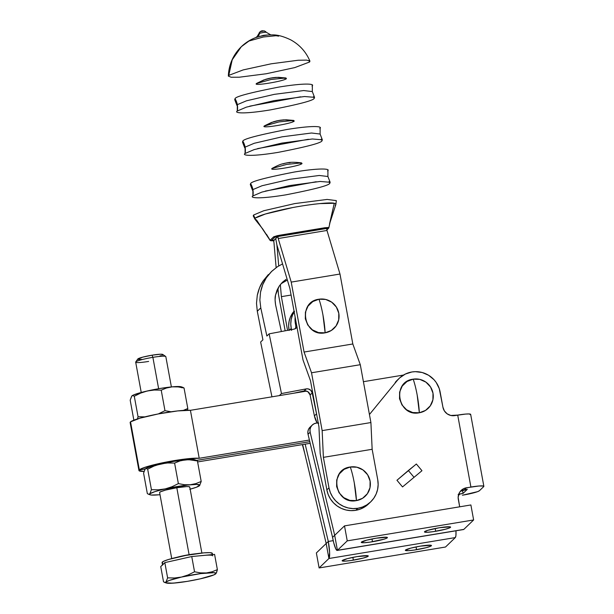 <?xml version="1.0" encoding="UTF-8"?>
<svg xmlns="http://www.w3.org/2000/svg" width="614" height="614" viewBox="0 0 614 614"><rect width="100%" height="100%" fill="white"/><g stroke="black" fill="none" stroke-linecap="round" stroke-linejoin="round"><path stroke-width="0.92" d="M148.626 361.431A15.327 1.65 -10.4 0 1 135.732 361.961A15.327 1.65 -10.4 0 1 152.878 357.34L158.635 388.716L152.878 357.34A15.327 1.65 169.6 0 0 135.679 362.153L141.235 392.461M137.743 359.244L142.747 357.141L152.065 355.184L152.878 357.34L152.065 355.184A12.771 1.374 169.6 0 0 137.774 359.036L135.732 361.961M201.876 553.045L189.757 487.009A15.327 1.65 169.6 0 0 176.809 487.731L189.097 554.68A15.327 1.65 -10.4 0 0 177.124 557.236A15.327 1.65 -10.4 0 1 189.097 554.68L176.809 487.731A15.327 1.65 169.6 0 0 159.609 492.543L171.728 558.579M163.454 564.112L160.73 566.561L162.779 564.588L162.319 562.094A25.542 2.748 169.6 0 0 162.073 562.585L162.533 565.08A25.542 2.748 -10.4 0 1 162.779 564.588L164.821 562.624L191.745 556.537L194.546 571.788L188.191 574.927L181.498 577.06L200.724 573.599L214.186 572.685L215.998 573.43L213.979 574.865L200.233 578.849A25.542 2.748 -10.4 0 1 187.324 581.366L172.91 583.17L165.918 582.816L165.987 582.072L169.234 580.46L181.498 577.06A25.542 2.748 -10.4 0 1 206.373 572.946L200.494 572.885L194.546 571.788L188.191 574.927L181.498 577.06L174.576 577.997L167.622 577.874L165.987 582.072A25.542 2.748 -10.4 0 1 181.498 577.06L174.576 577.997L167.622 577.874L164.821 562.624L167.622 577.874L165.987 582.072L164.521 582.387L166.279 582.993A25.542 2.748 -10.4 0 1 165.987 582.072L164.844 582.471L163.531 581.811L160.73 566.561L163.531 581.811L164.844 582.471M212.544 554.58L212.321 553.36A25.542 2.748 169.6 0 0 188.728 554.91A25.542 2.748 169.6 0 0 162.319 562.094L162.779 564.588L164.821 562.624L191.745 556.537L214.578 554.388L217.379 569.639L212.037 571.803L206.373 572.946L200.494 572.885L194.546 571.788L191.745 556.537L214.578 554.388L217.379 569.639L216.665 572.24L215.199 574.19L216.235 573.184L217.379 569.639L212.037 571.803L206.373 572.946A25.542 2.748 -10.4 0 1 215.744 573.837A25.542 2.748 -10.4 0 1 215.637 573.936A25.542 2.748 -10.4 0 1 200.233 578.849L187.324 581.366A25.542 2.748 -10.4 0 1 175.358 582.97L175.366 582.97A25.542 2.748 -10.4 0 1 166.279 582.993M172.427 583.085L175.351 582.97M181.406 558.894L175.32 560.275M205.613 555.263L200.448 555.747M162.779 564.588L162.526 565.003M203.165 555.463A25.542 2.748 -10.4 0 1 212.782 555.862M162.104 562.677L163.485 561.349L168.482 559.5L185.819 555.432L203.963 552.853L209.85 552.654L212.291 553.268L212.076 553.859M189.097 554.68A15.327 1.65 -10.4 0 1 196.35 553.713M189.764 489.274L196.311 487.278L199.811 485.252L196.58 484.431L187.477 485.052L162.349 489.573L154.905 491.637L148.649 494.285L147.345 493.633L143.584 473.11L147.345 493.633L148.649 494.285L149.801 493.894L151.435 489.696L158.389 489.819L165.312 488.882L171.997 486.741L178.367 483.609L184.307 484.707L190.186 484.761L195.843 483.617L201.2 481.46L197.432 460.937L196.119 460.285L197.432 460.937L191.484 459.84L185.605 459.786L179.94 460.93L174.599 463.086L178.367 483.609L174.599 463.086L167.637 462.964L160.722 463.9L154.03 466.041L147.675 469.173L151.435 489.696L147.675 469.173L146.355 468.52L145.219 468.912L143.584 473.11L144.965 469.326M160.001 494.7L159.172 494.784L160.001 494.707A25.542 2.748 -10.4 0 1 159.172 494.784A25.542 2.748 -10.4 0 1 150.092 494.815A25.542 2.748 -10.4 0 1 149.801 493.894L149.732 494.638L151.366 495.045L159.179 494.784M190.156 489.174A25.542 2.748 -10.4 0 0 199.45 485.751A25.542 2.748 -10.4 0 0 199.558 485.659L201.2 481.46L195.843 483.617L190.186 484.761A25.542 2.748 -10.4 0 1 199.558 485.659L201.2 481.46L197.432 460.937L188.536 459.663L173.639 461.383L152.518 465.988L145.894 468.436L145.219 468.912L146.355 468.52L147.675 469.173L154.03 466.041L160.722 463.9A25.542 2.748 169.6 0 0 145.326 468.82A25.542 2.748 169.6 0 0 145.303 468.835L139.34 469.817A31.675 3.408 -10.4 0 1 166.947 461.92A31.675 3.408 -10.4 0 1 199.22 458.282L190.417 410.321L306.609 391.095L190.417 410.321A31.675 3.408 169.6 0 0 158.143 413.959A31.675 3.408 169.6 0 0 130.536 421.856L139.34 469.817L145.303 468.835M195.521 460.331L194.976 460.677L195.045 459.94L193.418 459.525L185.605 459.786A25.542 2.748 169.6 0 0 160.722 463.9L167.637 462.964L174.599 463.086L179.94 460.93L185.605 459.786A25.542 2.748 169.6 0 1 194.684 459.756L196.442 460.362M159.625 492.597L160.454 491.799L165.626 490.072L176.809 487.731L186.74 486.58L189.289 486.71L189.611 487.301M148.649 494.285L150.092 494.815M165.312 488.882A25.542 2.748 -10.4 0 1 190.186 484.761L184.307 484.707L178.367 483.609L171.997 486.741L165.312 488.882L158.389 489.819L151.435 489.696L149.801 493.894A25.542 2.748 -10.4 0 1 165.312 488.882M145.219 468.912L145.764 468.566M133.86 420.168L130.191 400.174L133.86 420.168M182.135 387.396L181.59 387.741L181.66 386.997L180.025 386.582L172.219 386.843L178.098 386.904L184.047 388.002L187.807 408.517L183.356 410.39L187.807 408.517L187.393 410.206L187.807 408.517L184.047 388.002L182.726 387.342L184.047 388.002L178.098 386.904L172.219 386.843L166.555 387.987L161.213 390.151L164.974 410.666L171.03 411.779L164.974 410.666L161.213 390.151L154.252 390.028L147.337 390.964L140.637 393.106L134.282 396.237L138.05 416.752L145.004 416.875L138.05 416.752L134.282 396.237L132.969 395.577L131.833 395.976L130.191 400.174L131.58 396.383M158.312 413.928L164.974 410.666L158.312 413.928M137.336 419.362L138.05 416.752L137.336 419.362M183.049 387.426L181.299 386.82A25.542 2.748 169.6 0 0 172.219 386.843A25.542 2.748 169.6 0 0 147.337 390.964L154.252 390.028L161.213 390.151L166.555 387.987L172.219 386.843L160.254 388.447L144.374 391.655L133.599 394.948L131.833 395.976L132.969 395.577L134.282 396.237L140.637 393.106L147.337 390.964A25.542 2.748 169.6 0 0 131.933 395.876A25.542 2.748 169.6 0 0 131.918 395.892L131.933 395.876M131.833 395.976L132.378 395.631M171.39 386.927L165.826 356.619A15.327 1.65 169.6 0 0 152.878 357.34A15.327 1.65 -10.4 0 1 165.703 356.458L162.756 354.455A12.771 1.374 169.6 0 0 152.065 355.184L160.338 354.232L162.84 354.539M162.733 354.831L162.15 355.207M161.106 355.644L159.648 356.128M141.911 359.451L138.119 359.443M237.28 111.011C234.134 112.807 241.878 114.557 270.275 109.921C299.171 104.288 313.823 100.412 314.23 98.278L314.545 97.342L304.552 96.521L274.074 100.627L246.344 107.151L237.28 111.011A17.315 16.992 46.1 0 0 237.311 104.664A17.315 16.992 -133.9 0 1 237.28 111.011L237.311 104.664L236.935 105.408L234.709 99.637L235.024 98.7A17.315 16.992 -133.9 0 1 237.311 104.664L246.437 100.819L274.335 94.349L303.715 90.55L312.311 91.57L303.715 90.55L274.335 94.349L246.437 100.819L237.311 104.664A17.315 16.992 46.1 0 0 235.024 98.7C235.431 96.567 250.075 92.691 278.979 87.058C307.376 82.422 315.12 84.164 311.966 85.968M245.078 153.477C241.931 155.273 249.668 157.023 278.073 152.379C306.969 146.754 321.621 142.87 322.02 140.744L322.335 139.808L312.342 138.987L281.864 143.093L254.135 149.616L245.078 153.477A17.315 16.992 46.1 0 0 245.101 147.13A17.315 16.992 -133.9 0 1 245.078 153.477L245.101 147.13L244.733 147.867L242.507 142.095L242.814 141.166A17.315 16.992 -133.9 0 1 245.101 147.13L254.234 143.277L282.125 136.815L311.513 133.008L320.109 134.036L311.513 133.008L282.125 136.815L254.234 143.277L245.101 147.13A17.315 16.992 46.1 0 0 242.814 141.166C243.221 139.033 257.872 135.149 286.769 129.523C315.174 124.88 322.91 126.63 319.764 128.433M252.868 195.943C249.721 197.739 257.466 199.489 285.863 194.845C314.759 189.219 329.411 185.336 329.818 183.21L330.132 182.274L320.14 181.452L289.662 185.558L261.932 192.082L252.868 195.943A17.315 16.992 46.1 0 0 252.891 189.596A17.315 16.992 -133.9 0 1 252.868 195.943L252.891 189.596L252.523 190.332L250.297 184.561L250.612 183.632A17.315 16.992 -133.9 0 1 252.891 189.596L262.024 185.743L289.923 179.28L319.303 175.474L327.899 176.502L319.303 175.474L289.923 179.28L262.024 185.743L252.891 189.596A17.315 16.992 46.1 0 0 250.612 183.632C251.019 181.498 265.662 177.615 294.567 171.989C322.964 167.346 330.708 169.096 327.554 170.892M265.325 191.077L316.202 181.744L265.325 191.077M257.535 148.619L308.405 139.278L257.535 148.619M249.737 106.153L300.614 96.812L249.737 106.153M354.286 482.911C353.096 476.51 351.761 471.207 350.279 466.993C328.498 469.526 335.044 505.207 356.442 500.594L354.286 482.911A25.542 4.075 80.6 0 1 356.442 500.594L362.613 498.261L367.372 493.717L370.004 487.669L370.096 481.023L367.64 474.806L363.012 469.956L356.918 467.216L350.279 466.993L344.109 469.334L339.35 473.87L336.718 479.925L336.625 486.564L339.082 492.781L343.71 497.632L349.803 500.379L356.442 500.594A17.184 16.862 46.1 0 0 370.096 481.023A17.184 16.862 46.1 0 0 350.279 466.993A25.542 4.075 80.6 0 1 354.286 482.911M255.27 218.239L254.994 219.282L262.723 228.968L270.106 240.243L273.675 236.804L277.382 235.646L302.096 231.992L324.652 227.763L328.874 227.671L334.269 203.28C330.355 201.906 304.176 204.784 282.77 209.604C266.76 213.212 257.596 216.09 255.27 218.239A8.68 8.519 -133.9 0 1 253.613 215.015A8.68 8.519 46.1 0 0 255.27 218.239L255.071 219.359L256.506 219.919L270.076 240.358M328.751 227.479L324.652 227.763L324.338 228.638L279.216 236.106L274.719 237.334L279.646 236.037L324.338 228.638L328.045 228.508L324.338 228.638L324.392 227.825L279.608 235.239L279.646 236.037L279.339 235.269L273.66 236.827A1.021 0.998 49.2 0 0 274.719 237.334A1.021 0.998 -130.8 0 1 273.66 236.827L270.122 240.235L266.545 234.387M258.763 35.727L260.021 31.867M260.321 31.606L264.258 30.961M264.619 31.022L262.193 30.769L259.975 31.913A4.336 4.252 46.1 0 0 258.885 33.67A7.245 7.107 -133.9 0 1 257.066 36.617A7.245 7.107 46.1 0 0 258.885 33.67A3.83 0.414 -10.4 0 1 262.562 32.642A3.83 0.414 -10.4 0 1 266.338 32.312M228.746 75.392L232.222 59.765L241.325 46.702L249.683 40.501L241.325 46.702L232.222 59.765L228.339 76.09L231.14 77.249L239.23 77.218L266.215 73.764L294.781 67.594L309.571 62.014L309.94 61.116L306.555 60.103L298.12 60.249L271.181 63.802L243.182 69.912L228.746 75.392M274.512 35.482L278.656 36.142L274.512 35.482M308.903 60.456L309.571 62.014L308.903 60.456M314.23 98.278A17.315 16.992 -133.9 0 1 313.393 96.743A17.315 16.992 46.1 0 0 314.23 98.278M256.414 83.581L257.473 82.967L256.414 83.581C252.73 86.39 284.62 81.109 286.446 78.607L285.917 77.963L271.135 79.459L256.414 83.581L271.135 79.459L285.917 77.963L286.446 78.607C284.62 81.109 252.73 86.39 256.414 83.581M282.302 77.947L286.446 78.607L282.302 77.947M322.02 140.744A17.315 16.992 -133.9 0 1 321.183 139.209A17.315 16.992 46.1 0 0 322.02 140.744M264.212 126.047L265.271 125.425L264.212 126.047C260.52 128.856 292.41 123.575 294.244 121.073L293.715 120.428L278.925 121.925L264.212 126.047L278.925 121.925L293.715 120.428L294.244 121.073C292.41 123.575 260.52 128.856 264.212 126.047M290.1 120.413L294.244 121.073L290.1 120.413M329.818 183.21A17.315 16.992 -133.9 0 1 328.981 181.675A17.315 16.992 46.1 0 0 329.818 183.21M272.002 168.505L273.061 167.891L272.002 168.505C268.318 171.314 300.208 166.041 302.034 163.539L301.505 162.894L286.723 164.391L272.002 168.505M297.89 162.871L302.034 163.539L297.89 162.871M319.38 203.618L334.269 203.28L329.511 224.056L335.873 204.439L336.326 200.617L327.108 199.435L294.774 203.579L263.767 210.74L253.613 215.015L253.221 215.875L254.994 219.282M255.624 217.947L265.386 214.01L292.149 207.693M307.545 205.099L314.721 204.132M335.497 204.961C336.303 204.163 335.896 203.602 334.269 203.28C335.896 203.602 336.303 204.163 335.497 204.961L335.152 205.26M322.979 315.128C321.79 308.735 320.454 303.431 318.973 299.218C297.191 301.75 303.738 337.431 325.136 332.819L322.979 315.128A25.542 4.075 80.6 0 1 325.136 332.819L331.307 330.478L336.065 325.934L338.698 319.886L338.79 313.247L336.334 307.031L331.706 302.18L325.612 299.432L318.973 299.218L312.802 301.551L308.044 306.094L305.411 312.142L305.319 318.781L307.775 325.006L312.403 329.856L318.497 332.596L325.136 332.819A17.184 16.862 46.1 0 0 338.79 313.247A17.184 16.862 46.1 0 0 318.973 299.218A25.542 4.075 80.6 0 1 322.979 315.128M370.718 501.83A25.036 24.568 -133.9 0 0 377.74 479.757L372.153 449.287L370.91 422.555L322.15 430.621L370.91 422.555L360.295 364.701L311.528 372.775L360.295 364.701L352.82 343.97L304.06 352.045L352.82 343.97L339.987 274.028L291.22 282.102L339.987 274.028L326.986 230.457L339.987 274.028L352.82 343.97L360.295 364.701L370.91 422.555L372.153 449.287L323.386 457.353L322.15 430.621L311.528 372.775L304.06 352.045L291.22 282.102L278.219 238.531L326.986 230.457L326.617 228.462L277.858 236.536L273.598 240.627L273.967 242.622L273.598 240.627L275.724 238.577L276.891 244.902L289.885 288.465L303.009 359.965L310.484 380.695L318.942 426.791L320.186 453.523L318.942 426.791L310.484 380.695L303.009 359.965L289.885 288.465L276.891 244.902L275.724 238.577L277.858 236.536L278.219 238.531L277.858 236.536L326.617 228.462L326.986 230.457L278.219 238.531L291.22 282.102L304.06 352.045L311.528 372.775L322.15 430.621L323.386 457.353L328.981 487.831L323.386 457.353L372.153 449.287L377.74 479.757L378.147 484.615L377.61 489.435L376.129 494.04L373.78 498.253L370.641 501.907L366.842 504.869L362.521 507.018L357.855 508.277L353.012 508.592L348.184 507.955L343.548 506.389L339.296 503.956L335.582 500.748L332.558 496.887L330.324 492.528L328.981 487.831L326.855 489.872L320.186 453.523L326.855 489.872L328.198 494.577L330.432 498.936L333.456 502.797L337.17 506.005L341.422 508.438L346.058 510.004L350.886 510.641L355.729 510.318A25.036 24.568 46.1 0 0 368.592 503.879L370.718 501.83A25.036 24.568 -133.9 0 1 357.855 508.277L355.729 510.318L360.395 509.06L364.716 506.911L368.6 503.871M326.855 489.872A25.036 24.568 46.1 0 0 355.729 510.318L357.855 508.277A25.036 24.568 -133.9 0 1 328.981 487.831L326.855 489.872M273.637 240.795L271.181 240.742A1.021 1.005 -137.6 0 1 270.122 240.235L270.106 240.243A1.021 1.005 42.4 0 0 271.181 240.742L274.059 240.742M276.891 244.902L278.718 265.923L276.891 244.902M280.337 284.589L281.381 296.654L287.575 330.37L281.381 296.654L280.337 284.589M304.697 453.186L302.364 444.597L304.697 453.186M285.157 330.823L278.464 294.375L277.935 288.265L278.464 294.375L285.157 330.823M276.139 267.62L273.967 242.622L276.139 267.62M291.097 295.042L281.381 296.654L291.097 295.042M282.993 163.923C286.001 162.91 288.357 162.518 290.069 162.748M248.624 41.115L263.337 36.993L278.127 35.505L278.656 36.142M269.868 34.868A8.749 0.944 169.6 0 0 256.414 37.354M258.885 33.67A3.83 0.414 -10.4 0 1 262.738 32.611A3.83 0.414 -10.4 0 1 266.376 32.342L265.34 31.398M262.201 30.792A4.336 4.252 46.1 0 0 260.359 31.583M328.045 228.508A1.021 1.005 42.4 0 0 328.613 228.201A1.021 1.005 -137.6 0 1 328.045 228.508L326.855 229.743M328.866 227.687A1.021 1.005 -137.6 0 1 328.613 228.201L326.894 229.958M271.181 240.742L274.719 237.334M271.442 240.458L274.12 240.128M294.52 311.336L292.448 315.251L291.182 319.518L290.783 323.954L291.259 328.406A22.994 22.557 -133.9 0 0 291.443 329.219A5.112 5.012 -133.9 0 1 291.481 329.396A5.112 5.012 46.1 0 0 291.443 329.219L290.89 329.741L291.443 329.219A22.994 22.557 -133.9 0 1 291.259 328.406L289.616 329.979L291.259 328.406A22.994 22.557 -133.9 0 1 294.183 311.858M289.133 330.447L288.657 326.003L289.056 321.559L290.322 317.3L294.06 311.183A22.994 22.557 46.1 0 0 289.056 330.086M295.227 328.736A5.112 5.012 46.1 0 0 295.695 325.121L296.478 324.369L295.695 325.121A5.112 5.012 -133.9 0 1 295.733 325.305L296.508 324.553L295.733 325.305L295.748 327.277M291.589 330.386L291.481 329.396A5.112 5.012 -133.9 0 1 291.52 329.626M316.532 413.828L314.406 415.878A22.994 22.557 46.1 0 0 317.169 423L314.406 415.878L310.093 394.979L312.219 392.929L316.532 413.828L314.406 415.878L310.093 394.979A5.112 5.012 46.1 0 0 304.114 390.934L306.24 388.885A5.112 5.012 -133.9 0 1 312.219 392.929L310.093 394.979L307.921 391.732L305.097 390.849L293.776 393.213L304.114 390.934L306.24 388.885L308.213 388.908L310.814 390.32L312.219 392.929L316.701 414.573A22.994 22.557 -133.9 0 1 316.532 413.828M295.511 324.315L296.324 323.532L295.511 324.315A22.994 22.557 46.1 0 0 295.695 325.121A22.994 22.557 46.1 0 1 295.511 324.315A22.994 22.557 46.1 0 1 295.165 317.231L295.511 324.315M260.635 342.029L271.948 396.828L260.635 342.029L262.907 339.841L260.635 342.029M266.875 336.027L269.139 333.839L293.929 329.165L269.139 333.839L266.875 336.027L260.781 307.89L259.875 300.039L260.528 292.203C261.694 286.515 263.636 281.711 266.346 277.774L271.795 271.234L277.351 266.791L282.555 263.89L277.351 266.791L271.288 271.726L266.346 277.774L262.715 284.689L260.528 292.203L259.875 300.039L260.781 307.89L257.289 311.252L260.781 307.89L266.875 336.027M256.506 303.278L257.289 311.252L262.907 339.841L257.289 311.252L256.506 303.278L257.281 295.326L256.506 303.278M268.341 274.565L263.314 280.69C260.551 284.673 258.54 289.555 257.281 295.326L259.584 287.697L263.314 280.69L271.795 271.234M286.078 279.347L282.302 282.394L279.216 286.116L282.532 282.171L286.078 279.347M275.532 295.027L279.216 286.116L276.937 290.384L275.532 295.027L275.08 299.87L275.571 304.736C274.934 300.492 274.918 297.253 275.532 295.027M275.571 304.744L281.373 331.537L275.571 304.736M282.962 282.348L287.375 280.045L281.035 283.752M297.007 327.239A5.112 5.012 -133.9 0 1 293.929 329.165L295.748 328.429L297.13 327.047M279.339 395.608L281.465 393.559L306.24 388.885L281.465 393.559L269.139 333.839L281.465 393.559L279.339 395.608M138.941 470.516L130.137 422.555A31.675 3.408 169.6 0 1 130.36 422.025L138.964 470.585L143.991 471.422A31.675 3.408 -10.4 0 1 138.941 470.516A31.675 3.408 -10.4 0 1 139.163 469.986L145.142 468.989L139.163 469.986L130.559 421.987L130.16 422.624M309.801 441.673L196.572 460.416L309.801 441.673M197.616 461.935L310.185 443.308L197.616 461.935M363.411 381.693L403.467 375.062L363.411 381.693M309.41 440.046L199.22 458.282L190.417 410.321L177.661 410.919L158.143 413.959L139.931 418.188L130.536 421.856L139.34 469.817L142.578 468.16L152.709 465.074L172.035 460.984L186.464 458.881L199.22 458.282L309.41 440.046M435.694 531.287A13.285 1.428 -10.4 0 1 424.474 531.908A13.285 1.428 -10.4 0 1 439.378 527.741L450.192 526.858L450.476 527.372L449.87 527.756L445.38 529.253L433.208 531.67L427.091 532.277L424.489 531.954L427.804 530.304L439.378 527.741A13.285 1.428 -10.4 0 1 450.607 527.111A13.285 1.428 -10.4 0 1 435.694 531.287L435.188 528.508L435.694 531.287M372.506 541.74A13.285 1.428 -10.4 0 1 361.278 542.369A13.285 1.428 -10.4 0 1 376.19 538.194L387.004 537.311L387.396 537.526L386.674 538.217L384.08 539.176L370.012 542.124L363.895 542.738L361.301 542.415L366.497 540.228L376.19 538.194A13.285 1.428 -10.4 0 1 387.411 537.572A13.285 1.428 -10.4 0 1 372.506 541.74L371.992 538.969L372.506 541.74M416.561 549.699A13.285 1.428 -10.4 0 1 405.34 550.321A13.285 1.428 -10.4 0 1 420.245 546.153L431.059 545.27L431.343 545.785L430.729 546.168L426.246 547.665L414.074 550.083L407.949 550.697L405.355 550.374L410.559 548.187L420.245 546.153A13.285 1.428 -10.4 0 1 431.465 545.531A13.285 1.428 -10.4 0 1 416.561 549.699L416.054 546.92L416.561 549.699M353.365 560.16A13.285 1.428 -10.4 0 1 342.144 560.782A13.285 1.428 -10.4 0 1 357.049 556.614L367.87 555.724L368.147 556.246L367.54 556.629L363.051 558.126L350.878 560.544L344.761 561.15L342.159 560.828L347.363 558.64L357.049 556.614A13.285 1.428 -10.4 0 1 368.277 555.985A13.285 1.428 -10.4 0 1 353.365 560.16L352.858 557.382L353.365 560.16M417.182 395.071C415.993 388.677 414.657 383.374 413.176 379.16C391.394 381.693 397.941 417.374 419.339 412.761L417.182 395.071A25.542 4.075 80.6 0 1 419.339 412.761L412.7 412.547L406.606 409.799L401.978 404.948L399.522 398.732L399.614 392.093L402.247 386.037L407.005 381.501L413.176 379.16L419.815 379.375L425.909 382.123L430.537 386.973L432.993 393.19L432.901 399.829L430.268 405.885L425.51 410.421L419.339 412.761A17.184 16.862 46.1 0 0 432.993 393.19A17.184 16.862 46.1 0 0 413.176 379.16A25.542 4.075 80.6 0 1 417.182 395.071M483.863 486.319L470.662 414.373A15.335 1.65 169.6 0 0 457.706 415.095L470.907 487.04A15.335 1.65 -10.4 0 1 483.863 486.319A15.335 1.65 -10.4 0 1 483.717 486.61L479.465 490.701A15.335 1.65 -10.4 0 1 462.403 495.222L477.515 491.676L479.465 490.701L483.717 486.61L483.395 486.019L478.843 486.012L466.433 487.777A10.215 10.024 -133.9 0 0 458.32 499.42L459.679 506.819L458.151 497.44L458.973 493.587L459.932 491.868L462.764 489.166L464.529 488.291L470.907 487.04L457.706 415.095L450.776 415.463L447.153 413.828L444.398 410.943L442.94 407.243L439.271 388.639L436.163 382.415L433.983 379.682L428.595 375.261L422.217 372.514L415.348 371.662L411.91 371.969L405.363 374.041L399.699 377.871L397.342 380.365L369.436 414.511L397.342 380.365A24.522 24.061 -133.9 0 1 399.254 378.293A24.522 24.061 -133.9 0 1 423.583 372.936A24.522 24.061 -133.9 0 1 440.138 392.008L442.94 407.243A10.215 10.024 -133.9 0 0 454.721 415.594L465.642 414.066L469.173 413.951L470.508 414.673M318.743 423.123L316.271 423.084L313.931 423.852L311.981 425.333L310.615 427.367L309.993 429.746L310.162 432.218L334.691 535.316L310.162 432.218L308.036 434.267L332.558 537.365L334.684 535.324L332.558 537.365L333.77 542.945L335.789 548.924L336.963 550.42L337.431 550.313L334.684 535.324L337.431 550.313A15.335 2.448 80.6 0 1 337.186 550.443A15.335 2.448 80.6 0 1 332.558 537.365L308.036 434.267L310.162 432.218A7.667 7.522 -133.9 0 1 318.259 423.046M421.787 470.861L402.531 486.917L396.951 480.263L402.531 486.917L421.787 470.861M397.573 379.92L395.216 382.415A24.522 24.061 46.1 0 1 397.128 380.335L399.254 378.293M309.855 427.375L308.489 429.416L307.867 431.796L308.036 434.267A7.667 7.522 46.1 0 1 310.108 427.121L312.234 425.072M460.638 491.215L467.292 489.335L463.04 493.426L458.151 494.431M326.18 543.505L302.648 444.551L326.18 543.505L328.306 541.456L305.158 444.137L328.306 541.456L329.626 552.661L328.927 558.502L326.18 543.513L328.306 541.456A15.335 2.448 80.6 0 1 328.927 558.502L455.312 537.58A15.335 2.448 -99.4 0 0 455.964 530.788L455.918 535.661L455.312 537.58L445.495 547.028L455.312 537.58L328.927 558.502L326.18 543.505L316.363 552.953L319.111 567.942L328.927 558.502L319.111 567.942L445.495 547.028L319.111 567.942L316.363 552.953L326.18 543.513M462.465 490.317L463.04 493.426L462.472 490.31M333.218 540.642L328.306 541.456L333.218 540.642M460.201 491.507A10.215 10.024 46.1 0 1 464.307 489.826L466.433 487.777L464.307 489.826L467.292 489.335L463.04 493.426L460.055 493.917L458.351 495.552L460.055 493.917A10.215 10.024 -133.9 0 0 458.719 494.232M463.355 529.506L337.431 550.313L347.248 540.865L344.5 525.883L334.684 535.324L344.5 525.883L347.248 540.865L337.431 550.313L463.823 529.398L473.632 519.951L463.823 529.398A15.335 2.448 -99.4 0 1 463.57 529.529L337.186 550.443M470.884 504.961L473.632 519.951L347.248 540.865L473.632 519.951L470.884 504.961L344.5 525.883L470.884 504.961M421.948 470.685L416.353 464.007L396.951 480.263L408.341 470.516L413.928 477.185L408.341 470.516L416.192 464.184M312.349 85.384L312.311 91.57L314.545 97.342M320.14 127.85L320.109 134.036L322.335 139.808M327.937 170.316L327.899 176.502L330.132 182.274M266.384 32.342L264.227 30.884M255.67 37.615L257.059 36.617L258.847 33.724M228.339 76.09C228.822 64.593 233.151 54.792 241.325 46.702C245.569 42.658 250.366 39.618 255.716 37.6L262.362 35.681C263.437 35.198 266.913 34.937 272.777 34.898C277.705 34.821 283.706 36.487 290.783 39.887C299.617 44.753 306.01 51.822 309.94 61.116M270.175 78.147L278.257 77.318L285.917 77.963L276.085 77.387L272.317 77.771M271.557 77.894L263.713 79.989L256.782 83.312L265.77 79.283L269.431 78.3M277.973 120.613L286.055 119.784L293.715 120.428L283.883 119.853L280.107 120.237M279.355 120.359L271.503 122.455L264.573 125.778L273.56 121.741L277.229 120.766M301.505 162.894C289.401 161.359 286.523 163.186 285.026 163.232C282.248 164.13 281.557 163.362 272.37 168.244M270.728 34.852L266.376 32.342M328.912 227.602L328.628 228.185"/></g></svg>
